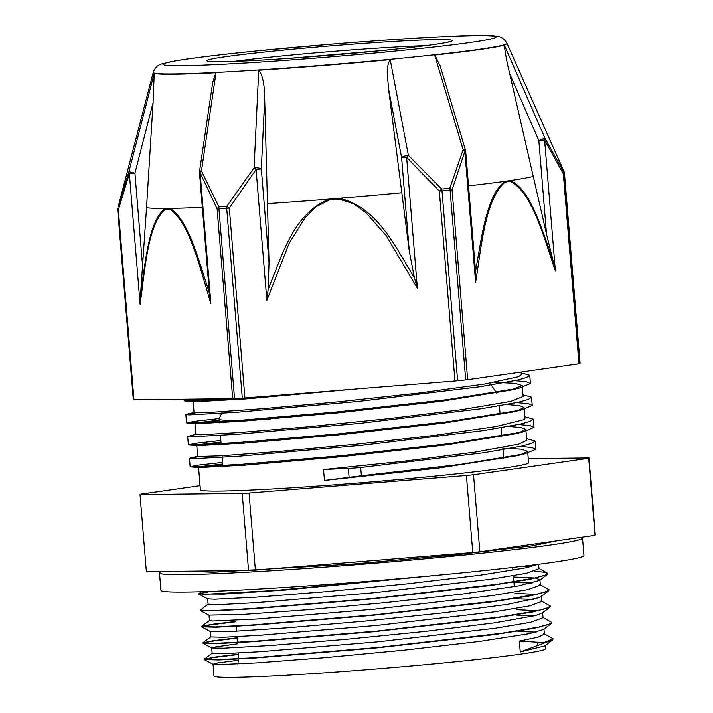<?xml version="1.0" encoding="UTF-8"?>
<svg xmlns="http://www.w3.org/2000/svg" width="713" height="713" viewBox="0 0 713 713"><rect width="100%" height="100%" fill="white"/><g stroke="black" fill="none" stroke-linecap="round" stroke-linejoin="round"><path stroke-width="1.07" d="M552.637 639.926L544.777 645.88L520.249 651.967L552.637 639.926L553.119 638.973M543.752 633.5L553.136 638.795L543.716 642.609L519.358 641.067L538.092 637.181L544.375 634.107M238.427 654.498L212.991 657.618L204.31 659.57L219.141 659.926L256.306 657.921L374.619 648.117L494.786 634.561L534.082 628.358L551.283 623.563L551.773 622.601M237.081 638.144L211.663 641.263L202.947 643.215L217.688 643.572L254.817 641.575L373.051 631.78L493.289 618.224L532.62 612.03L549.91 607.226L550.409 606.246M235.736 621.789L210.317 624.909L201.592 626.861L216.395 627.217L253.525 625.212L371.714 615.426L491.899 601.879L531.238 595.676L548.582 590.872L549.072 589.901M200.406 610.337L215.148 610.854L252.34 608.849L370.635 599.045L490.758 585.489L530.044 579.295L547.263 574.5L547.789 573.698L544.313 572.2L534.429 571.265M199.061 593.974L223.73 594.089L285.334 590.016L452.862 573.778M238.4 654.178L213.971 657.145L204.283 659.24L217.643 659.641L255.459 657.644L378.567 647.404L501.328 633.322L538.823 627.066L548.564 624.508L551.791 622.44L542.415 617.146M237.055 637.823L212.661 640.782L202.92 642.885L216.289 643.286L254.131 641.29L377.222 631.05L500 616.959L537.477 610.711L547.236 608.153L550.418 606.086L541.033 600.783M235.709 621.469L211.253 624.436L201.565 626.531L214.961 626.932L252.794 624.936L375.876 614.695L498.654 600.604L536.114 594.357L545.908 591.799L549.081 589.731L539.696 584.437M208.196 604.071L200.246 610.176L213.624 610.578L251.439 608.581L374.53 598.341L497.291 584.25L534.777 577.993L544.536 575.444L547.762 573.377L538.377 568.083M210.888 591.398L198.998 593.671L204.07 594.348L275.058 590.471L436.436 575.355M537.549 564.42L526.916 567.619L479.599 575.293L406.802 583.902L325.957 591.701L256.386 597.138L214.729 599.223L207.777 598.875L199.052 594.277M513.494 576.977L535.142 577.976L539.919 579.669L539.402 580.453L518.672 585.872L462.96 593.974L386.081 602.538L306.421 609.829L243.035 614.419L209.007 615.114L209.453 620.56L212.697 621.005L258.213 618.946L375.412 609.089L492.326 595.578L528.003 589.58L540.347 585.123L539.937 580.052M514.839 593.332L537.237 594.446M541.238 596.032L539.331 597.583L507.816 604.294L444.725 612.69L365.154 621.076L288.123 627.752L232.064 631.433L210.335 631.468L210.79 636.914L223.517 637.253L259.55 635.301L376.758 625.444L493.681 611.932L529.358 605.934L541.684 601.478L541.274 596.407M516.185 609.686L538.591 610.8M549.91 607.226L542.049 613.18L535.802 615.515L494.564 622.841L425.233 631.406L344.406 639.49L271.412 645.443L223.695 648.179L211.797 647.939L212.688 647.333L237.545 643.803M539.019 627.021L539.928 627.155M551.283 623.563L543.422 629.517L529.403 633.652L479.181 641.477L404.877 650.087L324.263 657.734L256.618 662.894L218.116 664.65L213.044 664.177L217.982 662.876L238.668 660.185M520.338 446.418L531.853 447.523L535.828 449.315L524.795 453.833L516.782 455.759L439.556 467.924L324.451 480.437L361.393 475.767L360.707 467.496A32.584 5.33 174 0 1 348.372 468.352L323.55 469.528L404.521 461.115L475.357 452.051L518.716 444.146L526.738 440.402L525.989 431.151M240.887 398.246L185.835 401.196L184.747 400.947L194.997 399.102M514.929 380.671L526.435 381.776L530.427 383.558L519.376 388.086L447.327 399.628L337.178 411.9L236.172 420.643L187.617 423.112L186.53 422.871L194.916 421.258L219.328 418.531M516.747 402.587L528.235 403.692L532.237 405.474L521.114 410.02L449.056 421.552L339.023 433.816L238.089 442.55L189.453 445.028L188.357 444.778L196.61 443.192L220.834 440.482M518.547 424.502L530.017 425.608L534.037 427.39L522.932 431.926L450.848 443.468L340.716 455.741L239.746 464.475L191.209 466.944L190.13 466.703L198.428 465.108L222.634 462.398M524.795 453.833L460.66 464.341L361.393 475.767M521.203 372.89L529.741 375.288L526.622 377.507L516.943 380.225L479.876 386.767L358.336 401.437L236.511 412.292L189.23 414.904L185.843 414.592L186.868 414.173L195.442 412.827M523.003 394.806L531.559 397.203L528.395 399.432L518.761 402.141L481.658 408.692L360.145 423.353L238.294 434.217L191.013 436.819L187.671 436.508L195.843 434.369M524.804 416.722L533.36 419.119L530.214 421.338L520.543 424.057L483.467 430.607L361.946 445.269L240.121 456.124L192.831 458.735L189.444 458.423L190.487 458.004L199.025 456.659M526.604 438.638L535.151 441.035L531.934 443.29L522.076 446.035L484.198 452.684L360.707 467.496M352.81 389.262L245.967 398.915L194.079 401.793L185.826 401.196M194.48 401.125L211.173 398.923M494.537 382.346L515.062 383.327L522.228 385.555L511.355 390.011L442.265 401.143L337.276 412.925L241.44 421.303L195.861 423.7L201.102 422.265L219.158 420.18M506.934 404.538L519.617 405.635L524.046 407.471L516.738 411.009M521.123 410.02L513.102 411.945L444.012 423.067L339.13 434.832L243.347 443.219L197.697 445.625L196.761 445.411L202.875 444.181L220.968 442.096M508.743 426.454L521.417 427.55L525.846 429.386L518.547 432.925M522.932 431.926L514.911 433.861L445.794 444.983L340.823 456.757L245.022 465.143L199.453 467.541L204.702 466.097L222.768 464.011M502.897 448.147L521.239 449.172L527.638 451.311L520.401 454.832M196.752 445.411L197.751 456.516L220.629 455.83L277.945 451.543L355.662 444.27L434.761 435.367L495.883 426.579L524.055 419.627L524.946 418.486L524.189 409.244M194.952 423.495L195.852 434.511L200.772 434.752L239.318 432.541L307.285 426.882L388.024 418.727L461.792 409.645L510.517 401.437L523.137 396.499M194.052 412.56L210.745 412.355L263.266 408.629L338.907 401.767L419.137 393.015L484.341 384.084L518.538 376.731L521.337 374.655L521.132 372.07M324.451 480.437L323.55 469.528M520.249 651.967L519.358 641.067M536.185 632.119L517.977 631.495M212.153 653.268L224.871 653.607L260.878 651.655L378.104 641.798L495.009 628.287L530.713 622.289L543.03 617.743M534.839 615.765L516.631 615.132M533.493 599.41L515.285 598.777M532.148 583.056L513.939 582.423M207.661 598.813L208.107 604.205L220.843 604.535L256.858 602.592L374.067 592.735L490.972 579.223L526.666 573.216L539.001 568.662M530.802 566.701L522.807 566.256M200.059 485.66L140.292 494.198A225.263 8.494 175.3 0 0 140.015 494.528L242.224 493.423L248.561 570.516L146.361 571.621L140.015 494.528M472.755 552.548L255.388 570.115L249.051 493.022L466.418 475.464L472.755 552.548A225.263 8.494 175.3 0 0 479.858 551.826L473.521 474.733L588.688 458.281L595.025 535.374L479.858 551.826M595.025 535.374A225.263 8.494 175.3 0 0 595.302 535.044L588.965 457.951L528.244 458.611M249.051 493.022A225.263 8.494 175.3 0 1 242.224 493.423M255.388 570.115A225.263 8.494 175.3 0 1 248.561 570.516M473.521 474.733A225.263 8.494 175.3 0 1 466.418 475.464M545.311 645.47L545.579 648.732A166.343 6.265 175.3 0 1 380.305 668.616A166.343 6.265 175.3 0 1 214.007 675.995L213.035 664.177M270.325 419.03A140.247 5.285 175.3 0 1 219.078 419.146A140.247 5.285 175.3 0 1 219.096 419.039L222.394 411.668M527.789 453.076L528.591 462.746A164.65 6.203 175.3 0 1 365.003 482.425A164.65 6.203 175.3 0 1 200.398 489.733L198.553 467.327M232.705 398.692L234.541 398.612L218.927 208.731L217.1 208.802L232.705 398.692L133.946 399.761L118.34 209.872A5.472 3.012 -165.5 0 1 117.859 208A5.472 5.472 0 0 0 117.698 209.827A5.472 5.472 19.6 0 1 117.859 208L117.859 208.009M140.595 294.13L140.113 304.406C145.006 269.523 147.903 223.445 165.452 209.248L169.97 209.194C189.827 222.928 200.255 269.006 210.888 303.64L200.13 172.76L199.488 172.724A5.472 5.472 0 0 1 199.533 171.468A5.472 1.15 -171.6 0 1 201.458 170.888L218.953 206.904A5.472 3.004 86.7 0 0 218.927 208.731A224.167 8.449 -4.7 0 0 226.698 208.276A5.472 2.816 -93.4 0 1 226.707 206.449A223.855 8.44 175.3 0 1 218.953 206.904A5.472 2.674 156.9 0 0 217.1 208.802L200.13 172.76A5.472 3.191 -28.1 0 1 201.458 170.888L216.012 72.753A177.564 6.693 -4.7 0 1 215.852 72.762A177.564 6.693 -4.7 0 1 154.222 73.421L153.081 102.672L146.53 207.679A197.064 7.424 -4.7 0 0 165.371 208.428C149.284 219.862 145.8 259.496 141.112 289.834A540.383 251.128 -96 0 0 140.595 294.139L146.53 207.679M269.63 285.53A540.383 539.509 -140.1 0 0 268.079 289.977L266.858 300.369L256.092 169.498L229.31 208.089L226.698 208.276L242.313 398.157L244.916 397.979L229.31 208.089L226.707 206.449L254.078 167.813L256.092 169.498L261.341 168.936A5.472 1.479 -177.3 0 0 254.078 167.813L258.739 70.257A177.564 6.693 -4.7 0 0 258.926 70.239A177.564 6.693 -4.7 0 0 390.011 59.651A177.564 6.693 -4.7 0 0 390.207 59.634L408.38 155.354A5.472 1.524 169.2 0 0 401.615 157.6L406.615 157.332L408.38 155.354L441.721 189.079L439.351 191.12L454.965 381.009L244.916 397.979M558.903 159.872L564.028 171.601A223.855 8.44 175.3 0 1 563.912 171.788A223.855 8.44 175.3 0 1 563.707 171.976L544.892 138.072L504.323 45.133A177.564 6.693 -4.7 0 1 504.287 45.142A177.564 6.693 -4.7 0 1 434.832 55.07L440.251 66.175M154.222 73.421A177.564 6.693 -4.7 0 1 154.195 73.421L128.91 171.673L118.198 206.69M434.832 55.07A177.564 6.693 -4.7 0 1 434.663 55.088L463.138 149.748L449.796 188.25A223.855 8.44 175.3 0 1 441.721 189.079A5.472 2.46 84.2 0 1 442.007 190.879L439.351 191.12L406.615 157.332L417.372 288.212L414.503 278.141M140.113 304.406L129.356 173.526L134.935 173.179L128.91 171.673A5.472 3.494 20.1 0 0 129.356 173.526L118.34 209.872L117.698 209.827L133.313 399.717L133.946 399.761M578.956 363.808L579.776 363.639L564.161 173.758L563.341 173.919L578.956 363.808L467.666 379.708L452.06 189.818A5.472 2.558 -164 0 0 449.796 188.25A5.472 2.656 -95.9 0 1 450.09 190.05L465.705 379.94L467.666 379.708M505.143 182.118A5.472 4.536 -115.2 0 0 504.956 181.316C486.587 195.264 481.997 236.048 476.186 267.464A540.383 288.328 86.8 0 0 475.518 271.903L475.607 282.25C481.516 246.279 485.196 199.07 505.143 182.118L510.241 181.387C532.477 192.314 543.743 237.393 555.365 270.86L544.598 139.98L563.341 173.919A5.472 2.888 153.7 0 0 563.707 171.976A5.472 5.463 52.3 0 1 564.161 173.758A224.167 8.449 -4.7 0 0 564.482 173.384L580.088 363.265A224.167 8.449 175.3 0 1 579.776 363.639M564.09 171.762A5.472 2.674 156.9 0 0 564.063 171.681A5.472 2.674 156.9 0 0 564.028 171.601A5.472 5.472 -160.4 0 1 564.482 173.384L564.482 173.384A5.472 5.472 0 0 0 564.063 171.69L506.952 43.341A177.466 6.684 175.3 0 1 506.872 43.689A177.466 6.684 175.3 0 1 326.162 64.999A177.466 6.684 175.3 0 1 153.242 72.423L118.296 206.307M544.598 139.98A5.472 3.351 -32.4 0 0 544.892 138.072L538.841 140.55L544.598 139.98M454.965 381.009L457.612 380.769L442.007 190.879A224.167 8.449 -4.7 0 0 450.09 190.05L452.06 189.818L464.849 151.379L475.607 282.25M463.138 149.748A5.472 3.048 21.6 0 1 464.849 151.379L465.678 151.201A5.472 5.472 0 0 0 465.464 150.069A5.472 1.23 163.3 0 0 463.138 149.748M475.518 271.903L475.143 266.27M468.53 185.87A197.064 7.424 -4.7 0 0 504.956 181.316A197.064 7.424 -4.7 0 0 505.018 181.307L510.134 180.576A197.064 7.424 -4.7 0 0 510.187 180.576A5.472 4.599 99.6 0 1 510.241 181.387M509.733 73.858L538.841 140.55L546.541 234.247L509.733 73.858C507.184 63.466 505.374 53.894 504.278 45.142M555.365 270.86L553.092 260.815A540.383 286.252 86.8 0 0 551.746 256.671C541.149 227.599 530.312 189.025 510.187 180.576A197.064 7.424 -4.7 0 0 533.146 176.45M546.541 234.247L553.092 260.815M390.011 59.651C385.163 69.553 388.024 77.61 388.558 88.92L409.315 251.297L414.494 278.141A540.383 539.598 -143.6 0 0 412.239 274.015C394.262 245.031 376.437 206.538 339.201 198.276A197.064 7.424 175.3 0 1 339.085 198.285L329.433 199.07A197.064 7.424 175.3 0 1 329.317 199.079C293.916 213.205 282.624 254.042 269.621 285.53M268.079 289.977L269.042 262.634L261.341 168.936L264.701 98.929L269.042 262.634M258.926 70.239C262.74 75.542 264.657 85.105 264.701 98.929M465.705 379.94A224.167 8.449 175.3 0 1 457.612 380.769M165.452 209.248A5.472 4.804 -110.7 0 1 165.371 208.428A197.064 7.424 -4.7 0 0 165.425 208.428L169.961 208.383A197.064 7.424 -4.7 0 0 170.024 208.383A5.472 4.733 108.6 0 0 169.97 209.194M199.533 171.468L212.75 82.245L215.852 72.762M210.888 303.64L209.444 293.399A540.383 253.293 -96 0 0 208.178 289.121C198.303 258.971 188.054 219.39 170.024 208.383A197.064 7.424 -4.7 0 0 202.332 207.34M209.159 290.316L209.435 293.399M242.313 398.157A224.167 8.449 175.3 0 1 234.541 398.612M582.521 538.119L583.956 555.57A212.233 7.995 175.3 0 1 373.095 580.926A212.233 7.995 175.3 0 1 160.924 590.346L159.489 572.904A212.233 7.995 -4.7 0 0 371.66 563.484A212.233 7.995 -4.7 0 0 582.521 538.119A212.233 7.995 -4.7 0 0 581.166 537.352M161.967 571.452A212.233 7.995 -4.7 0 0 159.489 572.904M537.37 642.475L537.602 645.301M348.372 468.352L349.103 477.247M245.976 658.58A140.247 5.285 175.3 0 1 242.901 658.438M266.858 300.369L289.032 243.516L305.209 217.572L315.984 206.77L329.62 199.845L339.13 199.096L353.603 203.731L366.001 212.661L386.196 235.664L417.372 288.212M117.698 209.827L133.313 399.717M505.205 182.091A5.472 4.536 -115.2 0 0 505.018 181.307M510.134 180.576A5.472 4.599 99.6 0 1 510.178 181.378M329.513 199.881L329.317 199.079A197.064 7.424 175.3 0 1 267.527 203.615M329.62 199.845L329.433 199.07M388.558 88.92L401.615 157.6L409.315 251.297M401.793 192.768A197.064 7.424 175.3 0 1 339.201 198.276L339.13 199.096M339.085 198.285L339.014 199.087M142.636 266.876L134.935 173.179L153.081 102.672M165.496 209.23A5.472 4.804 -110.7 0 1 165.425 208.428M169.961 208.383A5.472 4.733 108.6 0 0 169.917 209.176M234.122 61.425A117.69 4.438 175.3 0 1 425.358 45.703M452.185 40.766A123.171 4.643 175.3 0 1 264.505 59.963A123.171 4.643 175.3 0 1 271.822 51.3A123.171 4.643 175.3 0 1 452.185 40.766M495.981 37.228A167.136 6.301 175.3 0 1 241.306 63.279A167.136 6.301 175.3 0 1 251.234 51.523A167.136 6.301 175.3 0 1 495.981 37.228M539.402 580.453L547.263 574.5M209.114 615.23L200.389 610.64M540.721 596.826L548.582 590.872M210.442 631.584L201.717 626.994M211.797 647.939L203.071 643.349M213.16 664.293L204.435 659.703M184.596 399.209L184.738 400.947M185.861 414.592L186.539 422.862M187.662 436.508L188.339 444.787M189.462 458.423L190.139 466.703M529.759 375.288L530.436 383.558M531.559 397.248L532.237 405.474M533.36 419.119L534.037 427.39M535.16 441.035L535.846 449.306M511.355 390.011L519.385 388.086M195.861 423.7L187.617 423.112M197.697 445.625L189.453 445.028M199.453 467.541L191.209 466.944M186.868 414.173L194.907 412.248M190.478 458.013L197.644 456.284M204.381 659.088L212.242 653.135M203.027 642.734L210.879 636.78M201.663 626.388L209.524 620.435M198.998 593.671L201.583 591.719M543.966 629.107L544.384 634.187M211.69 647.823L212.135 653.277M542.62 612.743L543.039 617.832M538.636 564.277L539.01 568.769M238.302 653.019L238.677 657.502L237.884 663.99M219.078 419.146L219.381 422.818M220.415 435.447L221.182 444.734M222.091 455.741L222.982 466.65M236.083 625.961L236.511 631.21M236.957 636.664L237.456 642.645M499.421 405.866L500.107 414.146M501.23 427.791L501.907 436.062M502.852 447.568L503.752 458.468M512.709 567.45L512.941 570.293M513.396 575.747L514.287 586.647M228.178 398.736L227.973 399.182M490.036 383.139L496.596 393.041M193.161 401.722L194.052 412.595M522.388 387.319L523.146 396.571M557.388 540.748L531.47 545.944L455.375 554.892L353.924 563.956L213.695 572.227L184.186 571.211M580.088 363.265L564.482 173.375M440.037 65.462L465.464 150.069M475.215 267.188L465.678 151.201M199.488 172.724L209.194 290.806M209.328 61.354L214.256 61.701C227.688 61.969 252.759 60.846 289.451 58.359L382.658 50.498C415.376 47.183 436.811 44.456 446.962 42.334L449.814 41.586M153.242 72.423C154.668 67.993 157.475 65.177 161.664 63.965L174.756 60.988C191.556 58.127 218.49 54.821 255.557 51.069L332.276 44.117C369.931 41.06 403.629 38.752 433.388 37.192C463.86 35.597 484.065 35.178 493.993 35.953L497.87 36.497C501.444 36.835 504.474 39.117 506.952 43.341"/></g></svg>
